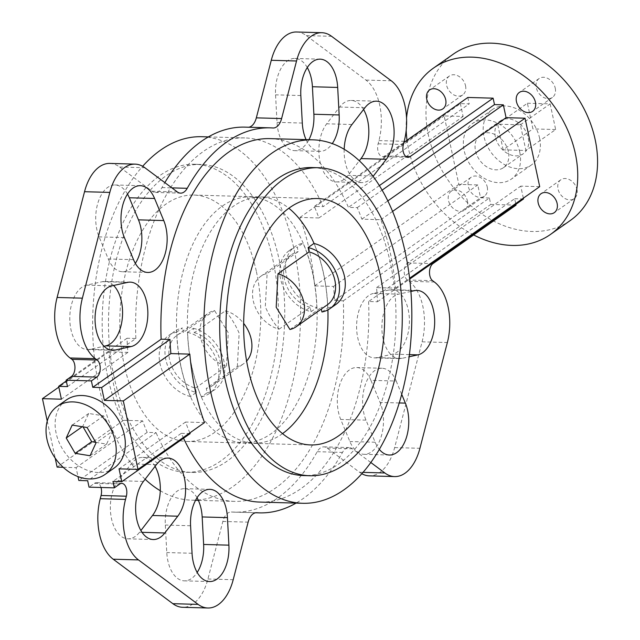<?xml version="1.0" encoding="UTF-8"?>
<svg xmlns="http://www.w3.org/2000/svg" width="640" height="640" viewBox="0 0 640 640"><rect width="100%" height="100%" fill="white"/><g stroke="black" fill="none" stroke-linecap="round" stroke-linejoin="round"><path stroke-width="0.48" stroke-dasharray="3.2 2.4" d="M66.28 400.008A41.6 31.392 -125.1 0 0 56.104 433.064A41.6 31.392 -125.1 0 0 114.168 468.04M127.504 194.072A32.352 18.496 91.6 0 0 115.112 184.976A32.352 18.496 91.6 0 0 96.848 229.536A32.352 18.496 91.6 0 0 99.096 236.872L108.264 258.96A32.352 18.496 91.6 0 0 122.464 271.744A32.352 18.496 91.6 0 0 135.344 263.36M155.056 466.384A32.352 18.496 91.6 0 0 142.712 457.384A32.352 18.496 91.6 0 0 131.112 463.96L118.16 480.712A32.352 18.496 91.6 0 0 111.496 518.696A32.352 18.496 91.6 0 0 127.952 538.824A32.352 18.496 91.6 0 0 139.552 532.248L140.88 530.528M197.04 497.744A32.352 18.496 91.6 0 0 184.648 488.656A32.352 18.496 91.6 0 0 165.312 525.048L166.776 552.552A32.352 18.496 91.6 0 0 167.848 560.72A32.352 18.496 91.6 0 0 184.296 580.84A32.352 18.496 91.6 0 0 197.176 572.464M370.92 380.336A32.352 18.496 91.6 0 0 356.728 367.544A32.352 18.496 91.6 0 0 338.456 412.104A32.352 18.496 91.6 0 0 340.712 419.44L349.88 441.528A32.352 18.496 91.6 0 0 364.08 454.312A32.352 18.496 91.6 0 0 381.208 436.592A32.352 18.496 91.6 0 0 380.088 402.424L370.92 380.336L396.192 381.04A32.352 18.496 91.6 0 0 382 368.256A32.352 18.496 91.6 0 0 363.736 412.808A32.352 18.496 91.6 0 0 365.984 420.144L375.152 442.232A32.352 18.496 91.6 0 0 379.312 449.376M307.28 67.536A32.352 18.496 91.6 0 0 294.888 58.448A32.352 18.496 91.6 0 0 275.552 94.84L277.024 122.344A32.352 18.496 91.6 0 0 278.088 130.512A32.352 18.496 91.6 0 0 294.544 150.64A32.352 18.496 91.6 0 0 308.904 139.72M363.576 109.472A32.352 18.496 91.6 0 0 351.24 100.464A32.352 18.496 91.6 0 0 339.632 107.04L326.688 123.8A32.352 18.496 91.6 0 0 320.024 161.784A32.352 18.496 91.6 0 0 336.472 181.912A32.352 18.496 91.6 0 0 348.08 175.336L359.328 160.768M344.184 149.272A32.352 18.496 91.6 0 0 345.296 162.496A32.352 18.496 91.6 0 0 361.752 182.616A32.352 18.496 91.6 0 0 373.096 176.368M113.584 285.472A32.352 18.496 91.6 0 0 104.992 281.424A32.352 18.496 91.6 0 0 102.376 281.672L86.576 285.144A32.352 18.496 91.6 0 0 70.928 329.448A32.352 18.496 91.6 0 0 87.376 349.576A32.352 18.496 91.6 0 0 89.992 349.328L104.064 346.232M373.392 293.432A32.352 18.496 91.6 0 0 357.744 337.744A32.352 18.496 91.6 0 0 374.2 357.864A32.352 18.496 91.6 0 0 376.816 357.616L392.608 354.144A32.352 18.496 91.6 0 0 409.4 320.288A32.352 18.496 91.6 0 0 391.808 289.712A32.352 18.496 91.6 0 0 389.192 289.968L373.392 293.432L398.672 294.144A32.352 18.496 91.6 0 0 383.024 338.456A32.352 18.496 91.6 0 0 399.472 358.576A32.352 18.496 91.6 0 0 402.088 358.328L409.136 356.776M107.656 376.44A154.064 88.056 -88.4 0 1 194.632 164.256A154.064 88.056 -88.4 0 1 272.968 260.088A154.064 88.056 -88.4 0 1 185.984 472.272A154.064 88.056 -88.4 0 1 107.656 376.44M113.968 376.616A154.064 88.056 -88.4 0 1 200.952 164.432A154.064 88.056 -88.4 0 1 279.288 260.264A154.064 88.056 -88.4 0 1 192.304 472.448A154.064 88.056 -88.4 0 1 113.968 376.616M145.136 479.232A181.8 103.912 -88.4 0 1 99.096 387.088A181.8 103.912 -88.4 0 1 142.656 166.288M201.728 136.712A181.8 103.912 -88.4 0 1 294.16 249.792A181.8 103.912 -88.4 0 1 191.528 500.168A181.8 103.912 -88.4 0 1 160.272 490.728M67.496 386.6L135.864 338.488L127.016 338.24A181.8 103.912 91.6 0 0 127.912 352.384L108.96 351.848A181.8 103.912 91.6 0 0 114.256 387.512A181.8 103.912 91.6 0 0 123.632 420.304L142.592 420.84A181.8 103.912 91.6 0 0 147.192 432.368L156.04 432.616L87.672 480.728M135.864 338.488A181.8 103.912 -88.4 0 1 244.696 137.92A181.8 103.912 -88.4 0 1 323.144 206.672L314.304 206.424L460.368 103.624L469.208 103.88L323.144 206.672M198.368 500.36L234.496 501.376A181.8 103.912 -88.4 0 0 343.328 300.8L334.48 300.552A181.8 103.912 91.6 0 0 333.584 286.416L314.624 285.88A181.8 103.912 91.6 0 0 309.328 250.216A181.8 103.912 91.6 0 0 299.952 217.424L318.904 217.96A181.8 103.912 91.6 0 0 314.304 206.424M256.432 271.72A123.256 70.448 -88.4 0 1 186.856 441.464A123.256 70.448 -88.4 0 1 124.184 364.8A123.256 70.448 -88.4 0 1 193.768 195.056A123.256 70.448 -88.4 0 1 256.432 271.72M269.968 138.624A181.8 103.912 -88.4 0 1 348.424 207.384L357.264 207.632A181.8 103.912 -88.4 0 1 361.872 219.16L380.832 219.696A181.8 103.912 -88.4 0 1 390.208 252.488A181.8 103.912 -88.4 0 1 395.504 288.152L376.552 287.616A181.8 103.912 -88.4 0 1 377.448 301.76L368.6 301.512L514.664 198.712L515.872 204.336M312.152 167.552A154.064 88.056 -88.4 0 1 390.488 263.384A154.064 88.056 -88.4 0 1 303.512 475.568M508.368 151.752A20.032 15.112 -125.1 0 0 480.408 134.912A20.032 15.112 -125.1 0 0 475.512 150.832A20.032 15.112 -125.1 0 0 503.464 167.672A20.032 15.112 -125.1 0 0 508.368 151.752M495.344 136.872A20.032 15.112 54.9 0 1 500.248 120.952A20.032 15.112 54.9 0 1 528.2 137.792A20.032 15.112 54.9 0 1 523.304 153.712A20.032 15.112 54.9 0 1 495.344 136.872M296.576 32A46.216 26.416 -88.4 0 1 306.328 35.608L365.968 80.088A46.216 26.416 -88.4 0 1 379.72 105.224A46.216 26.416 -88.4 0 1 378.944 140.592L378.112 143.792A9.24 5.28 91.6 0 0 382.656 156.616A9.24 5.28 91.6 0 0 384.752 155.936L403.92 142.44M100.992 487.48A9.24 5.28 91.6 0 0 96.528 482.672A9.24 5.28 91.6 0 0 94.432 483.36L89.048 487.152M343.328 300.8L489.392 198L490.768 204.424L407.68 262.896A9.24 5.28 91.6 0 0 404.232 271.4A9.24 5.28 91.6 0 0 407.304 279.968L409.112 281.32A46.216 26.416 -88.4 0 1 422.864 306.456A46.216 26.416 -88.4 0 1 422.08 341.824L394.648 447.584A46.216 26.416 -88.4 0 1 369.336 475.872M519.736 152.072A33.896 25.584 54.9 0 1 511.448 179.016A33.896 25.584 54.9 0 1 464.136 150.512A33.896 25.584 54.9 0 1 472.432 123.576A33.896 25.584 54.9 0 1 519.736 152.072M539.576 138.112A33.896 25.584 54.9 0 1 531.28 165.048A33.896 25.584 54.9 0 1 483.976 136.552A33.896 25.584 54.9 0 1 492.264 109.616A33.896 25.584 54.9 0 1 539.576 138.112M555.256 88.232A11.552 8.72 54.9 0 1 552.432 97.408A11.552 8.72 54.9 0 1 536.304 87.696A11.552 8.72 54.9 0 1 539.128 78.512A11.552 8.72 54.9 0 1 555.256 88.232M465.536 85.712A11.552 8.72 54.9 0 1 462.712 94.896A11.552 8.72 54.9 0 1 446.584 85.176A11.552 8.72 54.9 0 1 449.408 75.992A11.552 8.72 54.9 0 1 465.536 85.712M467.408 200.928A11.552 8.72 54.9 0 1 464.576 210.112A11.552 8.72 54.9 0 1 448.448 200.4A11.552 8.72 54.9 0 1 451.28 191.216A11.552 8.72 54.9 0 1 467.408 200.928M487.248 186.968A11.552 8.72 54.9 0 1 484.416 196.152A11.552 8.72 54.9 0 1 468.288 186.44A11.552 8.72 54.9 0 1 471.12 177.256A11.552 8.72 54.9 0 1 487.248 186.968M576.968 189.488A11.552 8.72 54.9 0 1 574.144 198.672A11.552 8.72 54.9 0 1 558.016 188.952A11.552 8.72 54.9 0 1 560.84 179.768A11.552 8.72 54.9 0 1 576.968 189.488M570.296 220.488A101.68 76.744 54.9 0 1 428.368 134.992A101.68 76.744 54.9 0 1 453.248 54.176M473.672 234.952A101.68 76.744 54.9 0 1 408.536 148.952A101.68 76.744 54.9 0 1 407.024 140.256M406.192 130.36A101.68 76.744 54.9 0 1 406.544 118.032M234.496 501.376A181.8 103.912 -88.4 0 1 156.04 432.616M361.808 473.712A46.216 26.416 -88.4 0 1 359.584 472.264L327.12 448.056A15.408 8.808 91.6 0 0 323.872 446.856A15.408 8.808 91.6 0 0 317.224 451.688A192.584 110.072 -88.4 0 1 234.192 512.152A192.584 110.072 -88.4 0 1 231.512 512.016A15.408 8.808 91.6 0 0 231.296 512.008A15.408 8.808 91.6 0 0 222.856 521.44L207.928 579A46.216 26.416 -88.4 0 1 182.608 607.288M368.6 301.512A181.8 103.912 -88.4 0 1 259.768 502.08M183.528 438.24A181.8 103.912 -88.4 0 1 181.312 433.328L112.952 481.44M370.8 462.496L352.392 448.768A15.408 8.808 91.6 0 0 349.144 447.56A15.408 8.808 91.6 0 0 342.504 452.4A192.584 110.072 -88.4 0 1 296.072 503.096M410.904 291.456L398.672 294.144M401.704 394.32L396.192 381.04M489.392 198L480.544 197.752L477.792 184.92L458.84 184.384L444.16 115.928L463.112 116.464L460.368 103.624M467.832 97.456L469.208 103.88M539.712 186.656L520.76 186.128L523.344 198.176M523.512 198.96L514.664 198.712M490.768 204.424L516.04 205.128M109.856 163.416A46.216 26.416 -88.4 0 1 119.608 167.024L152.064 191.232A15.408 8.808 91.6 0 0 155.32 192.44A15.408 8.808 91.6 0 0 161.96 187.6A192.584 110.072 -88.4 0 1 164.84 182.616M244.992 127.136A192.584 110.072 -88.4 0 1 247.68 127.272A15.408 8.808 91.6 0 0 247.896 127.28A15.408 8.808 91.6 0 0 248.68 127.24M379.376 185.6L348.424 207.384M306.088 139.64A32.352 18.496 91.6 0 0 319.816 151.344A32.352 18.496 91.6 0 0 332.28 143.592M47.248 421.056L55.192 458.112M63.176 467.288L76.08 467.648L77.992 476.584M503.152 149.848L497.648 124.176L520.4 124.816L525.896 150.488L503.152 149.848L532.912 128.904L527.408 103.232L497.648 124.176M527.408 103.232L550.152 103.872L520.4 124.816M550.152 103.872L555.656 129.544L525.896 150.488M555.656 129.544L532.912 128.904M189.864 432.88A181.8 103.912 -88.4 0 1 185.552 422.04L204.512 422.576M181.312 433.328L190.16 433.576M185.552 422.04L119.04 468.856M147.192 432.368L78.832 480.48M127.016 338.24L66.288 380.976M127.912 352.384L61.4 399.192M108.96 351.848L58.816 387.136M123.632 420.304L57.12 467.112M142.592 420.84L76.08 467.648M318.904 217.96L463.112 116.464M299.952 217.424L444.16 115.928M314.624 285.88L458.84 184.384M333.584 286.416L477.792 184.92M334.48 300.552L480.544 197.752M377.448 301.76L409.696 279.064M376.552 287.616L520.76 186.128M395.504 288.152L409.592 278.232M380.832 219.696L392.592 211.416M361.872 219.16L387.84 200.888M357.264 207.632L382.112 190.144M95.76 442.344L106.608 444.104L112.576 431.2L96.04 442.84M106.608 444.104L90.08 455.744M112.576 431.2L103.624 415.88L88.712 413.464L82.744 426.368L83.032 426.856M82.744 426.368L82.232 426.728M88.712 413.464L72.184 425.104M103.624 415.88L87.096 427.52M190.544 396.528A35.432 26.744 54.9 0 1 160.008 363.64A35.432 26.744 54.9 0 1 168.672 335.472A35.432 26.744 54.9 0 1 176.728 332.08A122.768 70.168 91.6 0 0 190.544 396.528L196.328 392.448A35.432 26.744 54.9 0 1 165.792 359.568A35.432 26.744 54.9 0 1 174.464 331.4A35.432 26.744 54.9 0 1 182.512 328.008L176.728 332.08M196.328 392.448L195.392 388.088A30.816 23.256 54.9 0 1 169.584 359.672A30.816 23.256 54.9 0 1 177.12 335.184A30.816 23.256 54.9 0 1 183.448 332.376L182.512 328.008M195.392 388.088L226.472 366.216A30.816 23.256 54.9 0 1 200.656 337.8A30.816 23.256 54.9 0 1 208.2 313.312A30.816 23.256 54.9 0 1 214.528 310.504L183.448 332.376M237.336 366.52L239.16 333.176C235.32 324.496 230.728 317.04 225.392 310.808L194.32 332.68L193.384 328.312L187.592 332.384A122.768 70.168 91.6 0 0 201.408 396.832L207.2 392.76L206.264 388.392L237.336 366.52A30.816 23.256 54.9 0 0 243.664 363.704A30.816 23.256 54.9 0 0 246.632 361.08M279.064 329.192L310.144 307.32L311.08 311.688A35.432 26.744 54.9 0 1 280.544 278.8A35.432 26.744 54.9 0 1 289.208 250.64A35.432 26.744 54.9 0 1 297.264 247.24L298.2 251.608L267.128 273.48L265.296 306.824C269.144 315.504 273.728 322.96 279.064 329.192A30.816 23.256 54.9 0 1 253.256 300.784A30.816 23.256 54.9 0 1 260.792 276.296A30.816 23.256 54.9 0 1 267.128 273.48M311.08 311.688L316.864 307.616A35.432 26.744 54.9 0 1 286.328 274.728A35.432 26.744 54.9 0 1 295 246.568A35.432 26.744 54.9 0 1 303.048 243.168L297.264 247.24M310.144 307.32A30.816 23.256 54.9 0 1 284.336 278.912A30.816 23.256 54.9 0 1 291.872 254.424A30.816 23.256 54.9 0 1 298.2 251.608M180.84 366.272A122.944 70.272 -88.4 0 1 250.248 196.952A122.944 70.272 -88.4 0 1 312.76 273.424A122.944 70.272 -88.4 0 1 243.352 442.744A122.944 70.272 -88.4 0 1 180.84 366.272M282.528 433.632A122.944 70.272 -88.4 0 1 254.216 443.048A122.944 70.272 -88.4 0 1 191.704 366.576A122.944 70.272 -88.4 0 1 261.112 197.256A122.944 70.272 -88.4 0 1 288.848 208.248M314.064 243.512A122.944 70.272 -88.4 0 1 323.624 273.728A122.944 70.272 -88.4 0 1 327.904 309.888M316.864 307.616A122.768 70.168 91.6 0 0 303.048 243.168M226.472 366.216L228.272 332.76L214.528 310.504M321.952 311.992L327.736 307.92A122.768 70.168 91.6 0 0 313.92 243.472M289.936 329.496L321.008 307.624L321.32 309.056M335.784 304.528A35.432 26.744 54.9 0 1 327.736 307.92M327.344 304.816A30.816 23.256 54.9 0 1 321.008 307.624M193.384 328.312A35.432 26.744 54.9 0 1 222.4 355.88A35.432 26.744 54.9 0 1 215.248 389.36A35.432 26.744 54.9 0 1 207.2 392.76M187.592 332.384A35.432 26.744 54.9 0 1 216.616 359.952A35.432 26.744 54.9 0 1 209.464 393.432A35.432 26.744 54.9 0 1 201.408 396.832M194.32 332.68A30.816 23.256 54.9 0 1 218.952 356.872A30.816 23.256 54.9 0 1 212.592 385.576A30.816 23.256 54.9 0 1 206.264 388.392M225.392 310.808A30.816 23.256 54.9 0 1 243.664 323.392M143.44 481.424L118.16 480.712M192.048 553.264L166.776 552.552M302.296 123.056L277.024 122.344M351.96 124.512L326.688 123.8M111.848 285.856L86.576 285.144M378.944 140.592L404.216 141.304M94.432 483.36L119.712 484.064M422.08 341.824L447.36 342.536M407.68 262.896L432.96 263.608M407.304 279.968L432.584 280.68M409.112 281.32L434.384 282.024M394.648 447.584L419.928 448.296M359.584 472.264L363 472.36M327.12 448.056L352.392 448.768M317.224 451.688L342.504 452.4M231.512 512.016L256.352 512.72M222.856 521.44L248.128 522.152M207.928 579L233.2 579.712M119.608 167.024L144.88 167.736M152.064 191.232L177.344 191.944M161.96 187.6L171.888 187.88M247.68 127.272L272.952 127.984M306.328 35.608L331.608 36.32M365.968 80.088L391.248 80.792M378.112 143.792L403.384 144.504M384.752 155.936L405.88 156.528M414.464 290.672L389.192 289.968M409.416 354.616L392.608 354.144M402.088 358.328L376.816 357.616M110.056 349.888L89.992 349.328M127.648 282.384L102.376 281.672M364.912 107.752L339.632 107.04M372.848 176.032L348.08 175.336M300.832 95.544L275.552 94.84M365.984 420.144L340.712 419.44M375.152 442.232L349.88 441.528M399.224 402.96L380.088 402.424M190.584 525.752L165.312 525.048M142.008 532.32L139.552 532.248M156.384 464.664L131.112 463.96M133.536 259.664L108.264 258.96M124.376 237.576L99.096 236.872M140.384 185.688L115.112 184.976M382 368.256L356.728 367.544M194.632 164.256L200.952 164.432M208.392 136.904L244.696 137.92M186.856 441.464L310.696 444.944M480.408 134.912L500.248 120.952M96.528 482.672L121.8 483.384M531.28 165.048L511.448 179.016M552.432 97.408L532.592 111.376M462.712 94.896L442.872 108.856M484.416 196.152L464.576 210.112M574.144 198.672L554.304 212.632M560.84 179.768L541 193.736M471.12 177.256L451.28 191.216M449.408 75.992L429.568 89.96M539.128 78.512L519.296 92.472M492.264 109.616L472.432 123.576M323.872 446.856L349.144 447.56M234.192 512.152L255.776 512.76M231.296 512.008L256.568 512.72M155.32 192.44L180.592 193.144M247.896 127.28L273.168 127.992M382.656 156.616L407.928 157.328M503.464 167.672L523.304 153.712M193.768 195.056L317.608 198.536M191.528 500.168L195.56 500.28M185.984 472.272L192.304 472.448M417.08 290.424L391.808 289.712M399.472 358.576L374.2 357.864M112.656 350.288L87.376 349.576M130.264 282.136L104.992 281.424M376.512 101.176L351.24 100.464M361.752 182.616L336.472 181.912M319.816 151.344L294.544 150.64M320.168 59.16L294.888 58.448M389.352 455.024L364.08 454.312M209.92 489.36L184.648 488.656M209.568 581.552L184.296 580.84M153.224 539.536L127.952 538.824M167.984 458.088L142.712 457.384M147.736 272.456L122.464 271.744M250.248 196.952L261.112 197.256M243.352 442.744L254.216 443.048M260.792 276.296L291.872 254.424M289.208 250.64L295 246.568M209.464 393.432L215.248 389.36M212.592 385.576L243.664 363.704M177.12 335.184L208.2 313.312M168.672 335.472L174.464 331.4"/><path stroke-width="0.96" d="M115.248 441.376A41.6 31.392 -125.1 0 0 57.192 406.4A41.6 31.392 -125.1 0 0 47.008 439.464A41.6 31.392 -125.1 0 0 105.072 474.44A41.6 31.392 -125.1 0 0 115.248 441.376M105.072 474.44L114.168 468.04A41.6 31.392 -125.1 0 0 124.344 434.976A41.6 31.392 -125.1 0 0 66.28 400.008L57.192 406.4M135.344 263.36A32.352 18.496 91.6 0 0 138.472 219.856L129.312 197.768A32.352 18.496 91.6 0 0 127.504 194.072M154.584 198.472A32.352 18.496 91.6 0 0 140.384 185.688A32.352 18.496 91.6 0 0 122.12 230.248A32.352 18.496 91.6 0 0 124.376 237.576L133.536 259.664A32.352 18.496 91.6 0 0 147.736 272.456A32.352 18.496 91.6 0 0 164.872 254.728A32.352 18.496 91.6 0 0 163.752 220.56L154.584 198.472L129.312 197.768M143.44 481.424A32.352 18.496 91.6 0 0 136.776 519.408A32.352 18.496 91.6 0 0 153.224 539.536A32.352 18.496 91.6 0 0 164.824 532.96L177.776 516.2A32.352 18.496 91.6 0 0 184.848 480.368A32.352 18.496 91.6 0 0 167.984 458.088A32.352 18.496 91.6 0 0 156.384 464.664L143.44 481.424M192.048 553.264A32.352 18.496 91.6 0 0 193.12 561.424A32.352 18.496 91.6 0 0 209.568 581.552A32.352 18.496 91.6 0 0 228.904 545.16L227.44 517.656A32.352 18.496 91.6 0 0 209.92 489.36A32.352 18.496 91.6 0 0 190.584 525.752L192.048 553.264M332.28 143.592A32.352 18.496 91.6 0 0 339.152 114.952L337.688 87.448A32.352 18.496 91.6 0 0 320.168 59.16A32.352 18.496 91.6 0 0 300.832 95.544L302.296 123.056A32.352 18.496 91.6 0 0 303.368 131.224A32.352 18.496 91.6 0 0 306.088 139.64M373.096 176.368A32.352 18.496 91.6 0 0 373.352 176.04L386.296 159.288A32.352 18.496 91.6 0 0 393.376 123.448A32.352 18.496 91.6 0 0 376.512 101.176A32.352 18.496 91.6 0 0 364.912 107.752L351.96 124.512A32.352 18.496 91.6 0 0 344.184 149.272M111.848 285.856A32.352 18.496 91.6 0 0 96.2 330.16A32.352 18.496 91.6 0 0 112.656 350.288A32.352 18.496 91.6 0 0 115.272 350.032L131.064 346.568A32.352 18.496 91.6 0 0 147.856 312.704A32.352 18.496 91.6 0 0 130.264 282.136A32.352 18.496 91.6 0 0 127.648 282.384L111.848 285.856M142.656 166.288A181.8 103.912 -88.4 0 1 201.728 136.712L208.392 136.904M380.28 275.2A123.256 70.448 -88.4 0 1 310.696 444.944A123.256 70.448 -88.4 0 1 248.024 368.28A123.256 70.448 -88.4 0 1 317.608 198.536A123.256 70.448 -88.4 0 1 380.28 275.2M296.072 503.096A192.584 110.072 -88.4 0 1 259.464 512.864A192.584 110.072 -88.4 0 1 256.784 512.728A15.408 8.808 91.6 0 0 256.568 512.72A15.408 8.808 91.6 0 0 248.128 522.152L233.2 579.712A46.216 26.416 -88.4 0 1 207.88 608A46.216 26.416 -88.4 0 1 198.128 604.392L138.488 559.912A46.216 26.416 -88.4 0 1 125.52 499.408L126.352 496.208A9.24 5.28 91.6 0 0 126.504 489.136A9.24 5.28 91.6 0 0 121.8 483.384A9.24 5.28 91.6 0 0 119.712 484.064L114.328 487.856L112.952 481.44L121.792 481.688L119.04 468.856L138 469.384L204.512 422.576A181.8 103.912 -88.4 0 1 195.136 389.784A181.8 103.912 -88.4 0 1 189.832 354.12L170.88 353.584A181.8 103.912 -88.4 0 1 169.984 339.448L161.136 339.2A181.8 103.912 -88.4 0 1 269.968 138.624L312.936 139.832A181.8 103.912 -88.4 0 1 405.368 252.912A181.8 103.912 -88.4 0 1 302.736 503.288A181.8 103.912 -88.4 0 1 210.296 390.208A181.8 103.912 -88.4 0 1 312.936 139.832M309.832 475.744L303.512 475.568A154.064 88.056 -88.4 0 1 225.176 379.736A154.064 88.056 -88.4 0 1 312.152 167.552L318.472 167.728A154.064 88.056 -88.4 0 1 396.808 263.56A154.064 88.056 -88.4 0 1 309.832 475.744A154.064 88.056 -88.4 0 1 231.496 379.912A154.064 88.056 -88.4 0 1 318.472 167.728M138 469.384L123.32 400.928L104.368 400.4L101.616 387.56L92.768 387.312L91.392 380.896L96.776 377.104A9.24 5.28 91.6 0 0 99.904 365.056A9.24 5.28 91.6 0 0 97.152 360.032L95.352 358.68A46.216 26.416 -88.4 0 1 82.376 298.176L109.808 192.416A46.216 26.416 -88.4 0 1 135.128 164.128A46.216 26.416 -88.4 0 1 144.88 167.736L177.344 191.944A15.408 8.808 91.6 0 0 180.592 193.144A15.408 8.808 91.6 0 0 187.232 188.312A192.584 110.072 -88.4 0 1 270.272 127.848A192.584 110.072 -88.4 0 1 272.952 127.984A15.408 8.808 91.6 0 0 273.168 127.992A15.408 8.808 91.6 0 0 281.608 118.56L296.536 61A46.216 26.416 -88.4 0 1 321.856 32.712A46.216 26.416 -88.4 0 1 331.608 36.32L391.248 80.792A46.216 26.416 -88.4 0 1 404.992 105.936A46.216 26.416 -88.4 0 1 404.216 141.304L403.384 144.504A9.24 5.28 91.6 0 0 407.928 157.328A9.24 5.28 91.6 0 0 410.024 156.64L493.112 98.168L494.488 104.584L503.328 104.832L506.08 117.672L525.04 118.2L539.712 186.656L409.592 278.232M66.288 380.976L58.648 386.352L67.496 386.6L66.12 380.184L71.504 376.392A9.24 5.28 91.6 0 0 74.632 364.352A9.24 5.28 91.6 0 0 71.88 359.32L70.072 357.976A46.216 26.416 -88.4 0 1 57.104 297.464L84.536 191.704A46.216 26.416 -88.4 0 1 109.856 163.416L135.128 164.128M207.88 608L182.608 607.288A46.216 26.416 -88.4 0 1 172.856 603.68L113.216 559.208A46.216 26.416 -88.4 0 1 100.24 498.696L101.072 495.496A9.24 5.28 91.6 0 0 101.232 488.424A9.24 5.28 91.6 0 0 100.992 487.48M515.872 204.336L516.04 205.128L432.96 263.608A9.24 5.28 91.6 0 0 429.504 272.112A9.24 5.28 91.6 0 0 432.584 280.68L434.384 282.024A46.216 26.416 -88.4 0 1 448.136 307.168A46.216 26.416 -88.4 0 1 447.36 342.536L419.928 448.296A46.216 26.416 -88.4 0 1 394.608 476.584A46.216 26.416 -88.4 0 1 384.856 472.976L370.8 462.496M535.424 102.192A11.552 8.72 54.9 0 1 532.592 111.376A11.552 8.72 54.9 0 1 516.464 101.656A11.552 8.72 54.9 0 1 519.296 92.472A11.552 8.72 54.9 0 1 535.424 102.192M445.696 99.672A11.552 8.72 54.9 0 1 442.872 108.856A11.552 8.72 54.9 0 1 426.744 99.144A11.552 8.72 54.9 0 1 429.568 89.96A11.552 8.72 54.9 0 1 445.696 99.672M557.128 203.448A11.552 8.72 54.9 0 1 554.304 212.632A11.552 8.72 54.9 0 1 538.176 202.92A11.552 8.72 54.9 0 1 541 193.736A11.552 8.72 54.9 0 1 557.128 203.448M406.544 118.032A101.68 76.744 54.9 0 1 433.416 68.144L453.248 54.176A101.68 76.744 54.9 0 1 595.176 139.672A101.68 76.744 54.9 0 1 570.296 220.488L550.464 234.448A101.68 76.744 54.9 0 1 473.672 234.952M407.024 140.256A101.68 76.744 54.9 0 1 406.192 130.36M433.416 68.144A101.68 76.744 54.9 0 1 575.344 153.632A101.68 76.744 54.9 0 1 550.464 234.448M197.176 572.464A32.352 18.496 91.6 0 0 203.632 544.456L202.168 516.944A32.352 18.496 91.6 0 0 197.04 497.744M140.88 530.528L152.496 515.488A32.352 18.496 91.6 0 0 155.056 466.384M394.608 476.584L369.336 475.872A46.216 26.416 -88.4 0 1 361.808 473.712M114.328 487.856L89.048 487.152L87.672 480.728L78.832 480.48L77.992 476.584M302.736 503.288L259.768 502.08A181.8 103.912 -88.4 0 1 183.528 438.24M409.136 356.776L417.888 354.856A32.352 18.496 91.6 0 0 434.68 320.992A32.352 18.496 91.6 0 0 417.08 290.424A32.352 18.496 91.6 0 0 414.464 290.672L410.904 291.456M379.312 449.376A32.352 18.496 91.6 0 0 389.352 455.024A32.352 18.496 91.6 0 0 406.48 437.296A32.352 18.496 91.6 0 0 405.36 403.128L401.704 394.32M403.92 142.44L467.832 97.456L493.112 98.168M523.344 198.176L523.512 198.96L409.696 279.064M308.904 139.72A32.352 18.496 91.6 0 0 313.88 114.248L312.416 86.736A32.352 18.496 91.6 0 0 307.28 67.536M359.328 160.768L361.024 158.576A32.352 18.496 91.6 0 0 363.576 109.472M104.064 346.232L105.792 345.856A32.352 18.496 91.6 0 0 122.128 319.88A32.352 18.496 91.6 0 0 113.584 285.472M164.84 182.616A192.584 110.072 -88.4 0 1 244.992 127.136L270.272 127.848M248.68 127.24A15.408 8.808 91.6 0 0 256.328 117.848L271.264 60.288A46.216 26.416 -88.4 0 1 296.576 32L321.856 32.712M494.488 104.584L379.376 185.6M92.768 387.312L161.136 339.2M66.12 380.184L91.392 380.896M58.648 386.352L61.4 399.192L42.448 398.656L47.248 421.056M55.192 458.112L57.12 467.112L63.176 467.288M121.792 481.688L190.16 433.576A181.8 103.912 -88.4 0 1 189.864 432.88M160.272 490.728A181.8 103.912 -88.4 0 1 145.136 479.232M189.832 354.12L123.32 400.928M170.88 353.584L104.368 400.4M169.984 339.448L101.616 387.56M58.816 387.136L42.448 398.656M392.592 211.416L525.04 118.2M387.84 200.888L506.08 117.672M382.112 190.144L503.328 104.832M90.08 455.744L96.04 442.84L87.096 427.52L72.184 425.104L66.216 438.008L75.168 453.328L90.08 455.744M83.032 426.856L91.696 441.688L95.76 442.344M91.696 441.688L75.168 453.328M82.232 426.728L66.216 438.008M243.664 323.392A30.816 23.256 54.9 0 1 251.208 339.216A30.816 23.256 54.9 0 1 246.632 361.08M288.848 208.248A122.944 70.272 -88.4 0 1 314.064 243.512M327.904 309.888A122.944 70.272 -88.4 0 1 282.528 433.632M277.992 273.784L276.192 307.24L289.936 329.496A30.816 23.256 54.9 0 0 296.264 326.688L327.344 304.816A30.816 23.256 54.9 0 0 333.696 276.112A30.816 23.256 54.9 0 0 309.072 251.912L277.992 273.784A30.816 23.256 54.9 0 1 302.624 297.976A30.816 23.256 54.9 0 1 296.264 326.688M308.128 247.552A35.432 26.744 54.9 0 1 337.152 275.112A35.432 26.744 54.9 0 1 330 308.6L335.784 304.528A35.432 26.744 54.9 0 0 342.936 271.04A35.432 26.744 54.9 0 0 313.92 243.472L308.128 247.552L309.072 251.912M321.32 309.056L321.952 311.992A35.432 26.744 54.9 0 0 330 308.6M71.88 359.32L97.152 360.032M363 472.36L384.856 472.976M256.352 512.72L256.784 512.728M172.856 603.68L198.128 604.392M113.216 559.208L138.488 559.912M100.24 498.696L125.52 499.408M101.072 495.496L126.352 496.208M71.504 376.392L96.776 377.104M70.072 357.976L95.352 358.68M57.104 297.464L82.376 298.176M84.536 191.704L109.808 192.416M171.888 187.88L187.232 188.312M256.328 117.848L281.608 118.56M271.264 60.288L296.536 61M405.88 156.528L410.024 156.64M417.888 354.856L409.416 354.616M115.272 350.032L110.056 349.888M131.064 346.568L105.792 345.856M386.296 159.288L361.024 158.576M373.352 176.04L372.848 176.032M339.152 114.952L313.88 114.248M337.688 87.448L312.416 86.736M405.36 403.128L399.224 402.96M227.44 517.656L202.168 516.944M228.904 545.16L203.632 544.456M164.824 532.96L142.008 532.32M177.776 516.2L152.496 515.488M163.752 220.56L138.472 219.856M255.776 512.76L259.464 512.864M195.56 500.28L198.368 500.36"/></g></svg>

